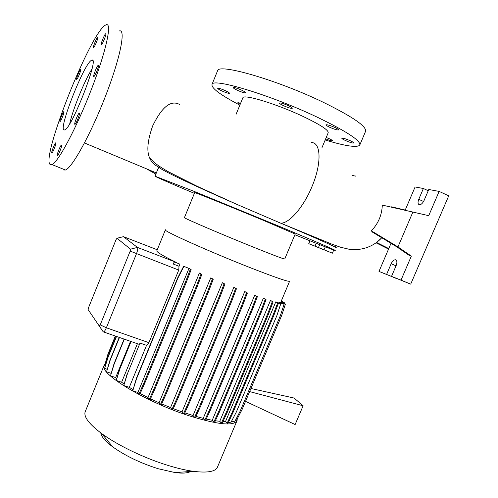 <?xml version="1.0" encoding="UTF-8"?>
<svg xmlns="http://www.w3.org/2000/svg" width="498" height="498" viewBox="0 0 498 498"><rect width="100%" height="100%" fill="white"/><g stroke="black" fill="none" stroke-linecap="round" stroke-linejoin="round"><path stroke-width="0.75" d="M149.531 157.71C154.156 162.703 156.521 164.826 167.838 171.486L196.928 186.177L236.538 204.236C192.826 185.032 159.945 169.575 158.912 167.135C154.368 165.124 151.236 161.987 149.531 157.71C146.543 150.987 147.576 140.417 152.631 126.006C161.894 106.883 170.889 99.712 179.616 104.487M64.13 130.003L64.74 129.91C71.668 128.801 100.017 55.838 91.831 60.171L91.644 60.239C84.467 62.418 57.911 129.847 64.13 130.003M326.24 137.46L329.415 138.786C331.618 139.82 332.683 140.504 332.608 140.834C331.83 141.065 329.514 140.399 325.667 138.83M350.604 140.897C352.864 141.967 353.941 142.677 353.854 143.032C352.628 143.256 349.708 142.36 345.083 140.343C342.817 139.272 341.728 138.556 341.809 138.201C343.016 137.971 345.948 138.867 350.604 140.897M335.098 127.569C337.544 128.739 338.721 129.524 338.615 129.922C337.345 130.196 334.307 129.281 329.495 127.177C327.043 126.006 325.86 125.216 325.953 124.811C327.205 124.525 330.249 125.446 335.098 127.569M288.373 105.688C291.062 106.977 292.357 107.842 292.258 108.29C291.069 108.595 288.099 107.699 283.35 105.613C280.654 104.319 279.347 103.447 279.434 102.993C280.604 102.681 283.586 103.578 288.373 105.688M241.605 90.132C244.412 91.47 245.782 92.367 245.707 92.821C244.655 93.107 241.885 92.261 237.39 90.281C234.577 88.943 233.201 88.04 233.263 87.58C234.303 87.287 237.085 88.14 241.605 90.132M225.457 90.704C228.165 91.987 229.491 92.84 229.441 93.257C228.489 93.499 225.905 92.69 221.685 90.841C218.971 89.559 217.632 88.706 217.67 88.277C218.616 88.028 221.205 88.843 225.457 90.704M57.27 155.799L57.395 155.793C58.465 155.557 62.524 145.043 61.559 145.005L61.447 145.018C60.364 145.273 56.349 155.656 57.27 155.799M74.862 124.338L74.968 124.319C76.163 124.046 80.508 112.865 79.344 113.071L79.25 113.09C78.049 113.388 73.748 124.425 74.862 124.338M93.861 76.536L93.917 76.518C95.149 76.225 99.725 64.591 98.374 65.176L98.33 65.194C97.091 65.512 92.566 76.997 93.861 76.536M101.387 44.671L101.399 44.664C102.569 44.397 107.132 32.862 105.75 33.677L105.75 33.677C104.574 33.976 100.054 45.368 101.387 44.671M93.63 47.472L93.643 47.466C94.688 47.235 99.021 36.286 97.77 37.033L97.764 37.033C96.712 37.288 92.423 48.113 93.63 47.472M76.698 79.338L76.736 79.325C77.688 79.126 81.734 68.824 80.67 69.309L80.639 69.315C79.68 69.539 75.671 79.73 76.698 79.338M59.965 121.587L60.034 121.574C60.961 121.388 64.833 111.434 63.906 111.62L63.844 111.639C62.916 111.845 59.075 121.68 59.965 121.587M51.773 153.06L51.873 153.054C52.844 152.855 56.722 142.82 55.838 142.802L55.745 142.808C54.768 143.032 50.927 152.942 51.773 153.06M236.538 204.236L280.816 223.229C316.491 238.156 338.173 248.079 336.374 247.886M239.849 105.134C220.359 94.944 211.09 88.015 212.036 84.349C213.051 77.738 270.607 95.025 316.747 116.943C346.975 131.534 361.299 140.959 359.718 145.217C356.655 147.782 345.145 146.032 325.188 139.982M217.383 71.226L217.626 70.635C218.946 63.246 276.863 79.848 322.928 102.115C353.101 116.955 367.275 126.772 365.47 131.572L359.936 144.694M242.769 98.025L242.887 97.726C243.79 93.973 276.676 103.964 302.846 116.333C320.469 124.768 328.904 130.283 328.157 132.873L322.025 147.532M194.369 193.349C168.778 182.592 155.662 176.865 155.021 176.18L194.139 191.394L279.216 226.31C316.74 241.997 335.428 250.052 335.279 250.475C332.82 249.859 319.361 244.624 294.903 234.757M158.912 167.135L157.474 170.135M100.795 432.905C101.293 436.622 105.277 441.284 112.76 446.887C125.334 455.851 140.504 463.14 158.264 468.749L175.053 472.565C182.467 473.523 187.646 473.168 190.585 471.488M85.475 411.049L85.09 411.995C83.751 417.069 89.285 424.252 101.679 433.559C117.646 445.355 144.893 458.459 168.754 465.642C177.861 468.406 186.028 470.293 193.261 471.307C207.884 473.137 216.014 471.581 217.663 466.638L236.811 421.152M104.848 364.119L104.032 365.544C99.314 373.712 145.752 401.986 189.483 415.905C218.485 424.838 234.365 426.338 237.123 420.399L237.204 418.943M184.447 217.582L184.422 217.638C183.445 217.962 220.496 233.873 252.175 246.647C273.421 255.194 284.277 259.309 284.744 258.985L295.202 234.041L263.162 220.247C231.564 207.068 194.083 191.967 194.674 192.608L194.662 192.639M165.691 229.74L165.355 229.939C163.649 231.091 209.403 251.608 249.062 267.214C275.394 277.517 288.921 282.167 289.631 281.165M428.716 215.671L382.302 205.101L428.716 215.671L439.136 191.406L428.772 189.495L424.091 200.426C422.702 203.277 421.152 204.722 419.428 204.771L419.316 204.746C417.841 204.099 417.654 202.288 418.756 199.312L423.381 188.499L415.089 186.974L405.123 210.293M105.8 24.956C90.785 31.343 39.859 160.169 50.398 164.62L51.991 164.583C58.073 162.454 76.499 128.042 91.433 89.285C106.441 50.491 112.504 21.489 105.925 24.9L105.8 24.956M184.82 412.873L193.043 415.525L194.525 417.424L195.347 417.691L200.57 406.281L242.744 305.224L247.388 292.973L244.767 291.504L193.043 415.525M177.076 262.988L176.031 262.29C163.344 256.078 156.932 252.287 156.795 250.905L156.882 250.681M179.89 264.139L174.176 261.867L179.89 264.139L179.019 266.262L173.354 264.077L174.4 262.023M146.537 345.344L129.299 387.326L123.759 385.496L127.525 373.494L140.006 343.066L146.537 345.344L148.921 342.68L178.751 270.072L179.019 266.262M129.299 387.326L132.891 389.48M189.856 268.752L183.638 266.268L188.972 268.391L137.909 392.455L138.967 394.074L139.801 394.348L144.887 382.912L186.501 281.868L191.151 269.648L189.856 268.752M140.156 393.545L148.012 397.578L149.263 399.427L150.103 399.701L155.239 388.216L197.158 286.692L201.833 274.41L200.414 273.446L199.412 273.01L148.012 397.578M150.508 398.798L159.074 402.758L160.387 404.625L161.228 404.899L166.4 393.395L208.538 291.623L213.219 279.303L211.687 278.276L210.741 277.878L159.074 402.758M161.676 403.903L170.553 407.594L171.928 409.474L172.762 409.748L177.967 398.251L220.216 296.472L224.903 284.146L223.26 283.063L222.363 282.702L170.553 407.594M173.254 408.653L182.019 411.902L183.451 413.794L184.279 414.062L189.495 402.596L231.763 301.066L236.432 288.759L233.848 287.296L182.019 411.902M382.302 205.101C381.922 215.03 378.275 223.608 371.352 230.842L397.964 246.915L411.336 256.121L401.021 280.125L410.701 284.146L448.729 195.832L439.136 191.406M388.54 249.081L376.108 242.837L380.404 239.133M381.761 237.751L376.644 242.489L388.764 248.57L378.99 271.429L386.591 274.429L391.16 263.753C392.405 261.139 393.825 259.807 395.412 259.757C397.08 260.354 397.329 262.297 396.153 265.583L391.528 276.378L401.021 280.125M411.336 256.121L409.269 255.43L396.638 246.734L372.535 232.174L371.352 230.842M130.507 341.329L115.673 377.584L116.657 378.424M195.944 416.39L203.234 418.351L204.759 420.237L205.568 420.505L210.779 409.175L252.76 308.81L257.379 296.64L254.721 295.165L203.234 418.351M206.234 419.061L212.235 420.281L213.791 422.148L214.594 422.416L219.774 411.186L261.475 311.698L266.044 299.634L263.38 298.159L212.235 420.281M215.348 420.779L219.767 421.277L221.336 423.119L222.127 423.381L227.275 412.269L268.603 313.808L273.128 301.863L270.47 300.406L219.767 421.277M223.029 421.426L225.606 421.339L227.169 423.138L227.953 423.393L233.052 412.412L273.956 315.085L278.426 303.282L276.471 302.087L280.785 303.743L275.792 301.844L225.606 421.339M231.638 421.071L234.539 422.03L240.148 411.217L280.231 315.969L284.072 304.29L279.534 302.473L279.092 303.021M235.61 419.957L236.519 420.262L242.059 409.586L281.644 315.551L285.435 304.023L280.828 302.18L280.53 302.859L289.575 281.302M137.404 343.726L121.618 382.246L124.002 383.902M140.006 343.066L127.525 373.494M116.962 238.262L123.46 236.662L137.448 247.413C138.052 248.303 137.709 250.457 136.421 253.856L106.36 327.777C105.29 330.286 104.356 331.674 103.553 331.942L103.248 331.786M174.176 261.867L173.354 264.077M245.52 401.357L295.127 424.545L303.126 405.77L249.629 391.596M303.126 405.77L294.113 398.058L250.936 388.49M63.682 169.986L65.431 170.017C72.023 168.119 90.873 134.105 105.719 95.56C120.647 56.984 126.162 27.894 119.09 31.044M319.685 244.655L318.471 247.525L332.396 253.189L333.735 250.015M335.017 246.989L335.621 245.558M309.961 240.802L308.748 243.684L323.183 249.479M318.471 247.525L332.396 253.189M308.748 243.684L315.016 246.161L316.224 243.292M317.973 239.14L318.16 238.691M315.016 246.161L323.158 249.542M355.174 176.087L352.279 175.396M355.236 175.943L355.939 176.261M324.08 249.741L325.3 246.852M326.875 243.13L327.198 242.352M391.528 276.378L410.701 284.146M378.99 271.429L396.059 278.258M412.873 212.092L397.964 246.915M386.591 274.429L396.022 278.345M423.381 188.499L428.243 190.734M390.998 243.329L388.764 248.57M405.229 210.044L391.453 206.844M391.795 206.95L405.223 210.063M100.223 324.87L130.183 251.11L130.501 249.174L117.005 238.281L116.084 239.563L88.495 307.764L88.134 309.632L99.326 326.122L100.223 324.87L106.36 327.777L148.921 342.68M121.618 382.246L116.264 380.472L119.987 368.57L131.055 341.516M130.818 341.435L119.819 368.315L116.264 380.472M115.673 377.584L110.488 375.859L114.16 364.082L124.338 339.175M124.108 339.101L114.005 363.833L110.488 375.859M111.048 373.295L106.578 371.807L110.207 360.16L119.464 337.482M119.24 337.401L110.052 359.917L106.578 371.807M107.138 369.267L104.605 368.42L108.184 356.917L116.526 336.455M116.308 336.38L108.029 356.674L104.605 368.42M105.134 365.98L104.549 365.787L108.078 354.427L115.548 336.119M115.331 336.044L107.929 354.196L104.549 365.787M228.495 422.229L230.667 422.945L236.345 412.002L276.894 315.564L280.785 303.743M137.909 392.455L132.761 390.762L136.564 378.679L177.942 278.009L183.874 266.43M183.638 266.268L177.711 277.834L136.377 378.405L132.761 390.762M127.351 373.226L123.759 385.496M240.185 104.325L237.876 102.669L240.659 103.167M92.012 68.88C84.293 81.112 72.664 109.803 69.72 123.772M282.335 301.919L282.565 301.215L281.42 300.711M282.565 301.215L281.395 300.767M138.967 394.074L144.053 382.632L144.887 382.912M144.053 382.632L185.673 281.557L186.501 281.868M185.673 281.557L190.323 269.331L191.151 269.648M190.323 269.331L188.972 268.391M285.435 304.023L280.791 302.23M221.336 423.119L226.484 412.002L267.818 313.51L272.35 301.564L270.47 300.406M226.484 412.002L227.275 412.269M267.818 313.51L268.603 313.808M272.35 301.564L273.128 301.863M183.451 413.794L188.667 402.322L230.941 300.755L235.616 288.448L233.848 287.296M188.667 402.322L189.495 402.596M230.941 300.755L231.763 301.066M235.616 288.448L236.432 288.759M227.169 423.138L232.273 412.151L273.184 314.792L277.66 302.983L275.792 301.844M277.66 302.983L278.426 303.282M232.273 412.151L233.052 412.412M273.184 314.792L273.956 315.085M204.759 420.237L209.969 408.902L251.957 308.505L256.576 296.329L254.721 295.165M209.969 408.902L210.779 409.175M251.957 308.505L252.76 308.81M256.576 296.329L257.379 296.64M160.387 404.625L165.566 393.115L207.71 291.305L212.391 278.986L210.741 277.878M165.566 393.115L166.4 393.395M207.71 291.305L208.538 291.623M212.391 278.986L213.219 279.303M284.072 304.29L279.322 302.46M213.791 422.148L218.977 410.918L260.678 311.399L265.253 299.329L263.38 298.159M218.977 410.918L219.774 411.186M260.678 311.399L261.475 311.698M265.253 299.329L266.044 299.634M171.928 409.474L177.132 397.97L219.394 296.161L224.075 283.829L222.363 282.702M177.132 397.97L177.967 398.251M219.394 296.161L220.216 296.472M224.075 283.829L224.903 284.146M284.675 303.662L284.906 302.977L281.084 301.502M284.906 302.977L281.109 301.446M149.263 399.427L154.405 387.936L196.33 286.381L201.005 274.093L199.412 273.01M154.405 387.936L155.239 388.216M196.33 286.381L197.158 286.692M201.005 274.093L201.833 274.41M194.525 417.424L199.748 406.007L241.928 304.919L246.578 292.662L244.767 291.504M199.748 406.007L200.57 406.281M241.928 304.919L242.744 305.224M246.578 292.662L247.388 292.973M156.005 249.28L157.362 249.51M156.223 249.361L157.337 249.56M311.468 142.596C321.123 142.279 321.808 163.686 311.91 186.756C303.419 207.392 288.927 223.776 280.654 223.148L280.611 223.141M418.756 199.312L423.561 201.491M147.42 169.364L155.868 174.095M117.005 238.281L123.46 236.662L157.256 249.766M130.501 249.174L137.448 247.413L176.031 262.29M130.183 251.11L178.751 270.072M391.16 263.753L396.059 265.814M99.276 326.072L103.154 331.755M381.748 237.745C374.228 245.944 362.905 250.88 349.415 249.33L340.402 247.189L332.079 244.244L277.156 221.691M212.036 84.349L217.626 70.635M236.096 114.291L242.887 97.726M155.021 176.18L158.09 168.629M112.76 446.887L101.679 433.559M85.09 411.995L104.032 365.544M184.422 217.638L194.674 192.608M156.795 250.905L165.355 229.939M103.553 331.942L139.191 344.348M65.431 170.017L51.991 164.583M395.412 259.757L396.128 260.062M99.326 326.122L103.335 331.911M175.053 472.565L193.261 471.307M84.492 142.976L156.341 172.931M92.802 60.762L91.644 60.239"/></g></svg>
